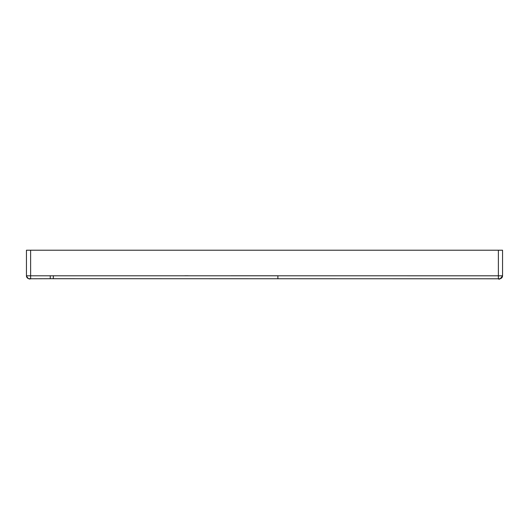 <?xml version="1.0" encoding="UTF-8"?>
<svg xmlns="http://www.w3.org/2000/svg" width="529" height="529" viewBox="0 0 529 529"><rect width="100%" height="100%" fill="white"/><g stroke="black" fill="none" stroke-linecap="round" stroke-linejoin="round"><path stroke-width="0.79" d="M500.765 275.807L498.384 275.807L502.55 275.807L502.55 250.217L502.55 275.807A2.976 2.976 -2.2 0 1 499.574 278.783L498.384 278.783C499.065 279.841 500.454 278.849 502.55 275.807L26.45 275.794L26.45 250.217L26.45 275.794A2.976 2.976 180 0 0 29.439 278.77L29.611 278.585M50.248 275.741L50.255 278.71L29.439 278.77M26.45 275.794C27.773 278.492 29.168 279.484 30.622 278.77L30.616 250.217L26.45 250.217M502.55 250.217L30.616 250.217M230.955 275.768L277.89 275.774L277.89 278.75L498.384 278.783L50.255 278.71L498.384 278.783L498.384 250.217M188.231 275.754L184.753 275.754M53.403 275.741L53.231 278.717L78.371 278.717M502.55 275.807A2.976 2.976 -2.2 0 1 499.574 278.783M498.384 275.807L497.928 275.807M259.653 278.75L107.744 278.717M499.535 278.783L499.879 278.77M500.024 278.75L502.464 276.508M30.622 278.77L50.255 278.717M29.842 278.77L29.34 278.77M27.773 278.267L27.224 277.791"/></g></svg>
